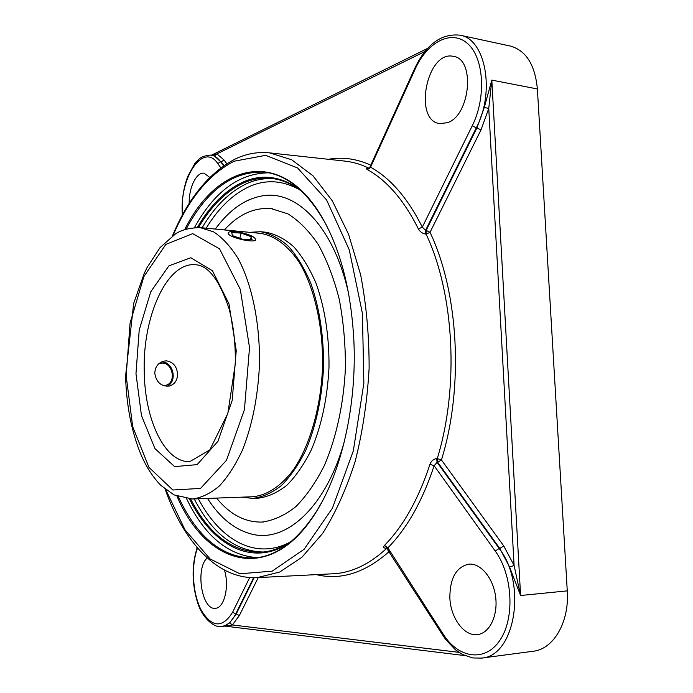 <?xml version="1.0" encoding="UTF-8"?>
<svg xmlns="http://www.w3.org/2000/svg" width="693" height="693" viewBox="0 0 693 693"><rect width="100%" height="100%" fill="white"/><g stroke="black" fill="none" stroke-linecap="round" stroke-linejoin="round"><path stroke-width="1.04" d="M321.743 502.338L316.796 510.862C297.47 540.826 276.438 556.557 253.707 558.056C222.288 557.839 197.184 537.413 178.387 496.76M186.157 229.036C207.276 189.544 233.532 170.599 264.917 172.21C287.517 175.034 307.597 191.952 325.156 222.981L329.599 231.783M177.01 496.24C206.263 565.332 270.816 585.802 316.415 511.573C341.666 471.413 356.904 404.825 353.88 340.861C351.36 293.425 341.675 253.889 324.818 222.262C283.593 145.504 217.966 162.197 184.754 229.478M268.685 172.826C239.31 173.146 214.57 191.389 194.473 227.547M186.599 498.726C204.565 535.992 228.205 555.639 257.51 557.657M299.774 189.414C280.752 176.143 261.807 173.7 242.922 182.103C225.39 190.263 210.196 205.388 197.358 227.477M189.475 498.969C212.482 545.192 251.819 567.524 289.518 542.905M198.544 227.512C211.287 205.83 226.308 190.973 243.624 182.952C252.884 178.863 262.361 177.382 272.072 178.508C282.536 179.773 292.732 184.321 302.676 192.152M292.567 540.341C282.19 547.583 271.743 551.533 261.226 552.182C232.415 552.208 208.896 534.476 190.662 498.995M427.624 48.38L211.538 155.154L216.918 153.889L424.974 51.464M214.406 155.977L220.677 161.764C217.775 157.796 214.509 155.561 210.871 155.067L214.406 155.977L216.918 153.889L224.082 160.031L226.758 163.73M229.678 622.842L224.775 626.091L232.424 624.965L229.678 622.842L236.235 613.903L235.698 613.955L253.629 577.719M458.896 652.33L232.424 624.965L239.336 615.583L236.235 613.903L254.149 577.728M488.756 108.446L484.277 107.458L476.923 127.91L480.994 129.938L488.756 108.446L514.093 565.479L520.59 595.504L491.813 80.111L488.756 108.446M387.257 548.535L387.881 547.842C407.068 528.317 422.487 500.935 434.13 465.705L495.218 551.022C512.647 574.783 515.09 617.931 500.025 640.089C485.213 662.603 458.454 658.515 443.217 634.182L442.983 635.568L445.772 639.622L455.362 649.731L462.569 654.495L472.756 657.952L481.392 658.107L533.177 651.255C553.542 649.237 569.507 622.028 567.272 590.869L537.387 88.964L491.813 80.111L484.277 107.458M537.387 88.964C535.048 64.752 526.022 50.45 510.317 46.05L459.857 35.161C485.49 38.747 495.417 91.649 476.316 127.807L472.245 125.788L422.323 227.131L425.571 230.345L476.316 127.807L476.923 127.91L426.169 230.388L425.571 230.345L425.476 234.043C422.358 233.463 420.001 231.765 418.399 228.941L422.323 227.131C407.77 198.233 390.523 178.257 370.564 167.195L368.182 168.546L369.378 168.59M503.75 545.937L441.441 459.944L437.716 462.309L499.792 548.458L503.75 545.937L514.093 565.479L509.589 567.065L520.59 595.504L567.272 590.869M458.523 652.087L458.012 651.732M348.787 294.516C334.243 226.906 296.309 189.163 261.859 195.946L261.72 195.972M250.208 199.298C237.318 204.851 225.693 214.769 215.332 229.071C228.924 210.308 244.421 199.263 261.807 195.954C296.266 189.128 334.225 226.862 348.787 294.499M207.51 498.423C220.01 517.957 234.849 529.885 252.044 534.182C286.036 542.957 326.1 507.475 344.542 440.826C326.074 507.536 285.975 543 251.966 534.164C234.806 529.85 219.984 517.931 207.51 498.423M369.897 167.108L414.83 68.209L415.211 68.979L370.564 167.195L367.515 169.664C365.982 168.737 366.32 168.33 368.546 168.442M386.668 547.929L386.27 548.198C383.541 548.146 382.952 547.21 384.511 545.4L387.881 547.842L443.217 634.182M509.589 567.065L499.792 548.458L499.177 548.501L437.101 462.309L434.13 465.705L429.972 464.275C431.297 460.888 433.523 459 436.642 458.593L437.101 462.309L437.716 462.309L437.257 458.593L441.441 459.944C463.989 387.43 458.74 292.437 430.032 232.346L480.994 129.938M442.983 635.568L386.373 547.791L387.015 547.834M447.617 122.635L439.83 123.64C412.915 120.747 426.819 49.879 453.43 56.376C475.407 58.853 470.356 115.289 447.617 122.635M189.224 203.447C188.635 188.046 196.414 171.847 204.063 173.198L209.797 177.425M449.852 597.747C449.896 578.135 456.254 566.935 468.918 564.145C480.734 563.019 493.347 578.075 495.642 596.959C498.094 615.826 489.457 633.35 477.512 634.571C464.154 636.59 450.519 617.844 449.852 597.747M224.463 570.114C229.591 586.252 224.281 608.211 215.41 608.272C201.776 610.611 195.097 568.017 207.268 557.969M177.555 373.925C177.46 380.353 174.714 384.398 169.326 386.07C161.218 386.607 156.375 382.38 154.79 373.388C155.05 367.099 157.935 363.037 163.435 361.192L166.294 360.862C173.051 361.876 176.802 366.225 177.555 373.925M192.368 498.977L252.607 496.76C267.022 495.443 281.419 486.053 293.971 468.996C310.161 444.568 320.937 406.947 322.548 366.969C323.259 326.975 314.683 288.79 299.93 263.461C288.392 245.703 274.567 235.49 260.256 233.342L200.242 227.633C185.663 227.806 178.855 231.8 175.624 233.775L160.04 247.609L147.063 267.541L144.257 273.337L133.68 303.387L125.572 376.152C126.438 405.838 131.609 432.085 141.086 454.885C146.569 467.403 153.248 477.642 161.14 485.62L174.012 494.897L192.368 498.977C201.55 497.773 210.577 493.425 219.447 485.914C228.049 476.611 235.785 464.501 242.671 449.575C252.313 424.844 257.909 396.699 259.451 365.142C260.213 323.83 252.087 284.442 238.037 258.411C230.604 246.543 222.496 237.708 213.704 231.921L200.242 227.633M241.892 497.158L252.763 498.397C262.508 497.184 272.08 492.888 281.479 485.49C290.566 476.342 298.735 464.44 305.994 449.8C316.147 425.537 321.994 397.938 323.553 366.995C323.796 336.018 319.551 308.125 310.828 283.324C304.435 268.278 296.968 255.925 288.418 246.266C279.47 238.34 270.166 233.489 260.507 231.713L249.584 232.32M216.554 498.085C229.842 514.423 244.984 522.418 261.997 522.072C273.423 520.538 284.667 515.436 295.72 506.756C306.427 496.032 316.069 482.077 324.645 464.908C336.46 437.196 343.789 403.265 345.435 367.636C345.486 343.849 343.407 321.006 339.206 299.099C333.87 278.309 326.905 260.126 318.295 244.56C308.974 230.847 298.83 220.608 287.864 213.825L271.093 208.619C254.132 207.285 238.548 214.388 224.341 229.929M252.763 498.397L257.978 498.206C267.767 496.994 277.373 492.697 286.798 485.325C295.92 476.195 304.114 464.327 311.4 449.722C321.578 425.528 327.451 398.007 329.002 367.16C329.236 336.27 324.974 308.454 316.216 283.706C309.797 268.702 302.295 256.384 293.719 246.743C284.736 238.834 275.398 233.991 265.705 232.207L260.507 231.713M158.316 364.197C172.271 357.164 178.898 385.672 163.288 385.568M166.848 386.296C177.971 381.834 173.389 361.278 161.417 361.945M240.913 232.458C249.861 234.624 254.747 236.945 255.57 239.44C255.847 243.997 227.018 237.179 228.162 232.943C229.028 231.167 233.281 231.003 240.913 232.458M252.105 239.778L242.697 239.258L232.45 235.62L231.713 232.545L241.077 233.099L251.212 236.685L252.105 239.778M251.212 236.685L250.485 239.691M241.077 233.099L239.847 238.245M173.085 235.429C188.626 198.952 208.974 174.212 234.139 161.218L265.644 155.345L297.531 167.931L326.585 199.939L349.281 249.896L362.404 313.357L363.86 383.177L353.343 450.788L332.441 508.116L304.166 549.228L272.158 571.162L239.882 573.787L210.144 558.991L184.988 529.79L165.714 489.613M273.934 178.768C264.839 178.049 255.951 179.582 247.28 183.385C229.92 191.381 214.865 206.185 202.087 227.815M194.222 498.908C212.049 533.419 235.014 551.134 263.097 552.026M165.099 489.128C183.567 541.701 217.143 579.521 257.233 577.641L279.721 572.028L301.897 557.285L322.652 533.411C335.455 513.166 346.301 489.137 355.197 461.321C362.656 431.834 367.29 400.84 369.118 368.321C369.187 335.759 366.346 304.539 360.611 274.671L348.544 234.225L332.311 200.814L312.976 175.779L291.692 159.771L269.56 152.867L345.131 161.131C353.135 162.015 361.079 164.38 368.962 168.226M370.772 165.185C356.6 158.723 342.472 156.765 328.395 159.303M223.917 165.61L221.197 161.833L224.082 160.031M223.596 165.826L220.677 161.764L217.793 163.565L220.842 167.827M239.336 615.583L258.246 577.59M386.919 548.12L386.867 548.172C369.447 564.345 351.542 572.877 333.151 573.769L257.233 577.641M386.27 548.198L386.971 548.172M316.337 574.627C340.757 580.561 365.046 572.868 389.197 551.559M425.476 234.043L426.082 234.095L426.169 230.388L430.032 232.346L426.082 234.095C454.279 293.425 459.407 387.049 437.257 458.593L436.642 458.593M481.392 658.107C514.934 656.643 527.226 584.112 499.177 548.501L495.218 551.022M206.185 228.196C218.607 207.874 233.125 193.936 249.749 186.391C266.095 179.27 282.631 180.353 299.359 189.639M289.111 542.654C254.66 560.195 219.872 539.57 198.337 498.752M429.972 464.275C418.529 499.038 403.378 526.082 384.511 545.4M367.515 169.664C387.153 180.639 404.114 200.398 418.399 228.941M415.211 68.979C427.286 41.875 451.758 28.985 467.818 43.78C484.086 58.143 486.33 97.774 472.245 125.788M182.623 214.674C178.742 178.898 203.04 141.363 217.793 163.565M249.688 577.564L232.588 612.274L235.698 613.955C231.791 621.612 227.061 625.762 221.509 626.42C216.459 628.412 203.162 620.478 197.635 602.737C191.762 583.489 191.623 565.116 197.21 547.626M232.588 612.274C222.453 628.369 212.023 627.719 201.299 610.316C192.507 593.58 190.87 565.479 197.557 548.024M144.283 373.137C142.108 317.879 166.485 261.815 195.452 264.743C208.264 265.332 219.49 280.085 229.132 308.991C233.558 325.675 235.62 343.945 235.308 363.79L227.858 413.34L209.814 449.904L189.735 461.651C164.943 462.552 145.114 420.608 144.283 373.137M126.178 375.892L130.067 323.111L143.875 276.602L165.844 244.404L192.697 233.636L219.525 248.83L240.298 289.371L249.523 347.557L244.447 409.615L226.481 460.282L200.528 488.426L172.843 489.994L148.96 467.351L132.701 426.706L126.178 375.892M135.975 373.64L141.459 415.54L154.989 448.674L174.653 466.623L197.141 464.622L217.948 441.32L232.207 400.363L236.235 350.606L228.976 303.829L212.448 270.755L190.826 257.744L168.893 265.852L150.727 291.84L139.215 330.033L135.975 373.64M325.156 222.981L324.818 222.262M316.796 510.862L316.415 511.573M196.899 548.475L196.864 547.219M464.873 655.595L224.809 626.091M172.453 235.88C188.106 198.363 209.052 172.73 235.282 159C246.301 153.716 257.727 151.672 269.56 152.867M459.857 35.161C441.224 33.333 426.212 44.352 414.83 68.209M210.871 155.067C199.385 156.228 199.419 159.104 194.75 163.626L187.838 176.23C183.273 188.461 181.445 201.429 182.363 215.151M224.818 626.091L221.509 626.42M272.479 208.766L271.093 208.619M263.383 522.002L261.997 522.072M255.258 240.714L255.518 239.648"/></g></svg>
